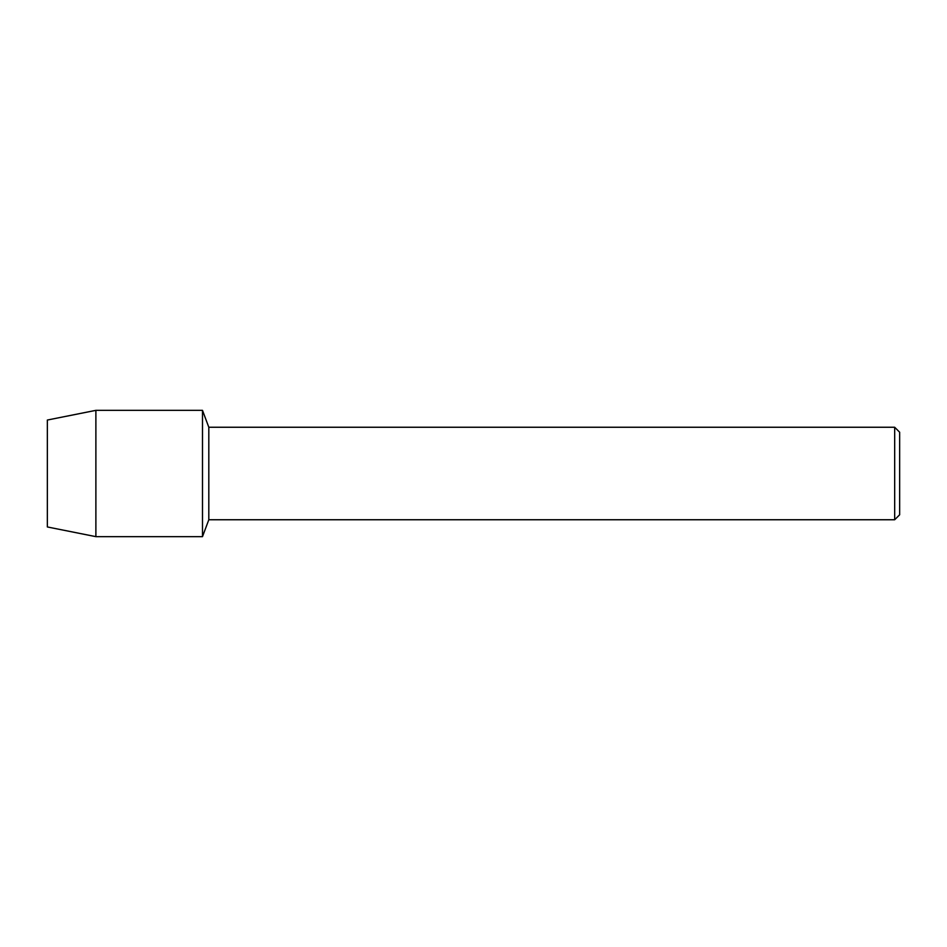<?xml version="1.0" encoding="UTF-8"?>
<svg xmlns="http://www.w3.org/2000/svg" width="947" height="947" viewBox="0 0 947 947"><rect width="100%" height="100%" fill="white"/><g stroke="black" fill="none" stroke-linecap="round" stroke-linejoin="round"><path stroke-width="1.42" d="M47.35 526.958L47.35 420.042L95.884 410.347L202.492 410.347L208.814 427.251L894.678 427.251L899.65 432.223L899.65 514.777L894.678 519.749L208.814 519.749L202.492 536.653L202.492 410.347L202.492 536.653L95.884 536.653L47.35 526.958L47.35 420.042M208.814 519.749L208.814 427.251M894.678 519.749L894.678 427.251M95.884 536.653L95.884 410.347"/></g></svg>
